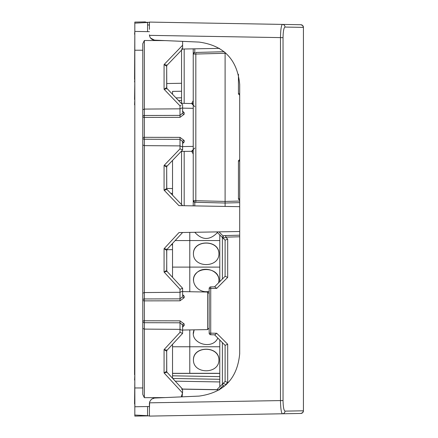<?xml version="1.0" encoding="UTF-8"?>
<svg xmlns="http://www.w3.org/2000/svg" width="438" height="438" viewBox="0 0 438 438"><rect width="100%" height="100%" fill="white"/><g stroke="black" fill="none" stroke-linecap="round" stroke-linejoin="round"><path stroke-width="0.66" d="M178.496 100.505L181.556 100.45M149.429 22.338L145.443 22.272M145.443 22.59L145.443 21.9L134.822 22.086L134.822 50.228L142.788 50.228L142.788 43.718L144.354 40.504L165.241 40.608M149.429 415.843L134.822 416.1L134.822 50.228M134.822 406.765A6496.64 6273.211 -12.3 0 0 134.877 406.765L134.822 387.959L142.788 387.959L142.788 50.228M219.788 379.292L172.758 378.47M134.822 403.995L134.822 406.65M134.559 403.989L134.822 380.096M134.822 374.791L134.559 380.096M134.559 374.786L134.822 104.813M134.822 99.508L134.559 104.819M134.559 99.514L134.822 81.983M134.822 79.327L134.559 81.988M134.559 79.333L134.822 34.191M134.822 31.536L134.559 34.197M303.425 101.736L303.425 378.481M285.018 27.063L303.425 27.38A2.655 2.655 0 0 0 300.813 24.725L282.455 24.408C281.3 25.13 280.643 29.543 280.473 37.646L280.473 400.54C280.643 408.643 281.3 413.056 282.455 413.779L300.813 413.456A2.655 2.655 0 0 0 303.425 410.8L285.018 411.123C283.84 410.548 283.178 407.022 283.036 400.54L283.036 37.646C283.178 31.164 283.84 27.638 285.018 27.063A2.655 2.612 -89 0 0 282.455 24.408L149.429 22.086L149.429 29.357M303.425 410.8A2.655 2.655 0 0 1 300.813 413.456L302.663 412.662L303.425 410.8L303.425 27.38L302.663 25.519L300.813 24.725M303.425 102.016L303.425 100.592M303.425 377.337L303.425 377.058M303.425 69.877L303.425 64.567M149.429 408.829L149.67 401.766L151.499 399.144L154.504 398.049L152.922 398.361M283.036 37.646L149.451 35.358A4.906 4.528 -95.4 0 1 149.429 34.832L149.856 36.929L151.088 38.692L152.419 39.612L154.504 40.137L150.546 38.09M154.504 40.137L199.071 42.081C223.845 45.481 237.385 59.628 239.701 84.523L239.701 353.663C237.385 378.558 223.845 392.705 199.071 396.1L154.504 398.049M285.018 411.123A2.655 2.612 89 0 1 282.455 413.779L149.429 416.1L149.429 403.354A4.906 4.528 -84.6 0 1 149.451 402.829L283.036 400.54M303.425 336.17L303.425 337.594M303.425 61.128L303.425 59.705M192.72 150.743L191.658 151.165L193.235 149.572M166.774 188.964L166.686 167.163A1.593 1.593 180 0 1 167.13 166.062L164.075 165.454L166.686 167.163A1.593 1.593 180 0 1 167.13 166.062L182.613 149.927L182.613 146.577L193.235 146.391L193.235 151.285L181.556 151.428L181.556 204.579M192.72 103.976L191.658 103.554L193.235 105.147M181.556 50.14L181.556 103.291L191.658 103.554L193.235 100.685M193.235 48.848L193.235 205.871M195.824 52.456L224.201 51.711L195.824 52.456L195.824 54.049L225.099 53.283L225.099 201.436L193.235 200.642L194.79 202.236L225.099 203.029L239.701 202.646L225.099 203.029L225.099 206.424M193.235 54.077A1.593 1.593 0 0 1 194.79 52.483L193.235 54.077L195.824 54.049L195.824 202.263L225.099 203.029L225.099 201.436L225.099 203.029M193.235 200.642A1.593 1.593 0 0 0 194.79 202.236L195.824 202.263M239.701 200.341L238.442 199.082L239.701 198.562M225.099 53.283L225.099 52.472L225.099 53.283L226.03 53.305M238.442 199.082L238.442 160.773L239.701 161.299M239.701 95.199L238.442 93.946L239.701 93.42M216.701 333.263L210.716 333.154L210.733 334.747L214.861 334.824L216.701 333.263L227.683 344.241L225.099 345.341L225.099 381.449L216.799 389.749M225.099 240.199L225.099 276.312L214.571 286.835L225.099 276.312L227.683 277.407L227.683 239.099L225.099 240.199L216.799 231.905L225.099 240.199M209.167 333.154L210.716 333.154L210.733 286.901A1.593 1.593 0 0 0 209.167 288.494L209.167 333.154A1.593 1.593 0 0 0 210.733 334.747L214.571 334.818L225.099 345.341L214.571 334.818M214.571 286.835L210.733 286.901L214.861 286.83L216.701 288.39L227.683 277.407M214.927 334.818L215.261 334.703M225.718 385.166L225.729 384.504L223.21 383.338A1.593 1.593 0 0 0 224.294 386.059L223.188 385.571L218.973 389.787M227.683 239.099L225.729 237.15L225.729 235.556L239.701 235.19L224.294 235.595L223.188 236.082L223.21 238.316L225.729 237.15L239.701 236.783M225.729 235.556L224.294 235.595A1.593 1.593 0 0 0 223.21 238.316M225.099 381.449L227.683 382.549L227.683 344.241M219.788 234.888L219.788 281.618L216.071 285.335M216.071 336.313L219.788 340.03L219.788 386.759M149.429 31.678L147.568 31.645A6496.969 6273.852 12.3 0 0 134.882 31.421L134.822 31.421M219.558 48.388L181.644 49.051L182.613 48.043L182.613 41.364M142.788 109.746L144.354 109.084L180.007 108.827L180.007 117.34L184.179 114.241L184.179 112.714L182.613 111.17M165.241 397.578L144.354 397.682L142.788 394.468L142.788 387.959M147.568 406.541L149.429 406.508M134.877 406.765A6496.64 6273.211 -12.3 0 0 147.568 406.53L147.568 415.706L134.822 415.038M166.686 351.298L166.769 371.769L166.686 371.271L164.075 372.93L182.531 392.924L182.613 390.165L181.666 389.136L219.558 389.798M182.613 391.358L182.115 396.844M172.528 94.279L172.528 91.394L181.556 91.235M172.528 195.173L172.528 193.35L170.804 193.382M182.613 142.525L182.613 141.567A1.593 1.09 180 0 1 184.179 140.478L180.007 137.379L144.354 137.313L144.354 117.406A1.593 0.799 180 0 1 142.788 116.612A1.593 1.128 180 0 1 144.354 115.484L144.354 117.406L180.007 117.34M182.619 111.591L182.613 111.498A1.593 1.215 180 0 0 184.179 112.714M144.354 40.504L144.354 115.484L180.007 115.386L182.613 113.152A1.593 1.09 180 0 0 184.179 114.241M166.686 66.291L166.774 88.071L166.686 87.556L164.075 89.264L180.007 105.859L180.007 108.827L182.613 107.726L182.613 112.194M144.354 137.313L144.354 139.235A1.593 1.128 0 0 1 142.788 138.107A1.593 0.799 0 0 1 144.354 137.313M180.007 137.379L180.007 145.892L144.354 145.635L144.354 139.235L180.007 139.333L182.613 141.567L182.613 143.221A1.593 1.215 180 0 1 184.179 142.005L184.179 140.478M182.613 143.549L184.179 142.005M142.788 293.208L144.354 292.551L144.354 145.635L142.788 144.973M182.613 325.992L182.613 325.034A1.593 1.09 180 0 1 184.179 323.945L180.007 320.846L144.354 320.78L144.354 300.873A1.593 0.799 180 0 1 142.788 300.079A1.593 1.128 180 0 1 144.354 298.951L144.354 300.873L180.007 300.807L184.179 297.709L184.179 296.181L182.613 294.637M182.619 295.059L182.613 294.96A1.593 1.215 180 0 0 184.179 296.181M180.007 300.807L180.007 298.853L144.354 298.951L144.354 292.551L180.007 292.294L180.007 298.853L182.613 296.619A1.593 1.09 180 0 0 184.179 297.709M182.613 290.629L182.613 295.655M144.354 320.78L144.354 322.702A1.593 1.128 0 0 1 142.788 321.574A1.593 0.799 0 0 1 144.354 320.78M182.613 331.451L182.613 333.395L182.613 330.46L180.007 329.36L144.354 329.102L144.354 322.702L180.007 322.801L182.613 325.034L182.613 331.019M182.619 326.595L182.613 326.688A1.593 1.215 180 0 1 184.179 325.472L184.179 323.945M182.613 327.011L184.179 325.472M144.354 397.682L144.354 329.102L142.788 328.44M182.613 107.726L182.613 104.791L167.13 88.657A1.593 1.593 180 0 1 166.686 87.556L166.686 66.269A1.593 1.593 180 0 1 167.13 65.169L164.075 64.561L166.686 66.269A1.593 1.593 180 0 1 167.13 65.169L182.613 49.034M166.686 83.532L181.556 83.275M172.528 160.439L172.528 188.548L166.686 188.444L166.686 167.185M182.619 143.127L182.613 147.984M182.613 146.993L180.007 145.892L180.007 148.86L182.613 149.927L182.613 141.567M166.686 250.405L166.769 270.876L166.686 270.377L164.075 272.036L164.075 248.718L166.686 250.383A1.593 1.593 0 0 1 167.108 249.299L164.075 248.718L178.989 232.562L239.701 231.505M180.007 148.86L164.075 165.454L164.075 190.158L164.075 165.454L164.075 190.158L178.918 205.619L164.075 190.158L167.13 189.55A1.593 1.593 180 0 1 166.686 188.45L164.075 190.158L178.918 205.619L239.701 206.681M181.053 288.883L182.613 288.259L182.613 291.193L180.007 292.294L180.007 289.294L182.613 288.259L167.108 271.456A1.593 1.593 180 0 1 166.686 270.377L166.769 249.879M172.528 277.325L172.528 249.638L166.823 249.737M216.887 389.661L182.531 389.059M172.528 344.323L172.528 378.218M182.531 392.924L181.266 396.877M182.613 45.251L164.075 64.561L164.075 89.264L167.13 88.657M167.108 249.299L182.613 232.501M180.007 289.294L164.075 272.036L167.108 271.456M180.007 320.846L180.007 332.354L164.075 349.612L167.108 350.192A1.593 1.593 0 0 0 166.686 351.276L166.686 371.271A1.593 1.593 180 0 0 167.108 372.349L164.075 372.93L164.075 349.612L166.686 351.276L166.769 350.772M181.053 105.432L180.007 105.859M182.613 205.685L167.13 189.55M180.007 332.354L182.613 333.395L167.108 350.192M182.613 389.152L167.108 372.349M172.528 193.35L172.528 188.548M172.528 249.638L172.528 243.429M134.822 23.148L147.568 22.48L147.568 31.656M171.253 244.815L172.528 244.837M217.451 232.556C209.775 240.495 202.214 240.407 194.768 232.288M175.178 240.561L189.785 240.561L175.178 240.561M189.785 232.375L189.785 240.55L219.788 240.561L189.785 240.55L189.785 267.098L219.788 267.109L172.528 267.109L189.785 267.109L189.785 291.735M218.929 253.837C219.06 268.155 193.306 268.149 193.437 253.826C193.306 239.504 219.06 239.515 218.929 253.837C219.515 239.389 192.857 239.383 193.437 253.848M209.167 291.352C197.976 293.98 188.8 281.295 196.169 273.394C203.123 265.204 219.197 270.136 218.929 280.386L218.639 282.767M218.929 280.408C219.515 265.937 192.857 265.932 193.437 280.402M217.828 338.07C212.063 350.964 188.46 342.773 194.116 329.841M194.138 329.841L193.437 333.504M172.528 346.765L219.788 346.765L172.528 346.765M189.785 329.918L189.785 373.302L219.788 373.313M218.929 360.036C219.06 374.359 193.306 374.353 193.437 360.031C193.306 345.708 219.06 345.719 218.929 360.036M218.929 360.058C219.515 345.593 192.857 345.587 193.437 360.052M172.528 373.313L189.785 373.313M219.788 373.406L172.528 373.406M175.249 381.17L219.788 381.947M181.556 97.794L175.994 97.893M147.568 24.961L149.429 24.993M181.004 103.111L181.556 103.105M219.788 376.636L172.528 375.815M191.658 151.285L193.235 154.034M193.235 205.559L192.808 205.86M184.184 205.712L184.184 151.362M193.235 103.434L191.658 103.434M192.808 48.859L193.235 49.16M184.184 103.357L184.184 49.007M194.79 205.898L194.79 202.236M194.79 52.483L194.79 48.821M238.442 93.946L238.442 74.263M239.701 201.053L225.099 201.436M239.701 159.52L238.442 160.773M209.167 288.494L216.701 288.39M226.413 384.52L225.729 384.504L227.683 382.549M223.188 236.082L218.973 231.866M222.394 279.011L222.394 237.5M222.394 384.153L222.394 342.642M164.075 64.561L164.075 89.264L164.075 64.561M182.613 291.609L207.601 292.042L207.601 329.606L182.613 330.044M193.092 150.223L192.764 150.699L193.092 150.223M192.829 150.634L193.229 149.736M192.764 104.02L193.092 104.496L192.764 104.02M193.229 104.983L192.829 104.085M194.8 106.675L193.235 105.082M194.8 148.044L193.235 149.637M166.686 66.269L166.774 65.755L166.686 66.269M166.686 167.163L166.774 166.648L166.686 167.163M193.235 108.328L182.613 108.142M207.601 292.042L209.167 293.635M207.601 329.606L209.167 328.013"/></g></svg>
